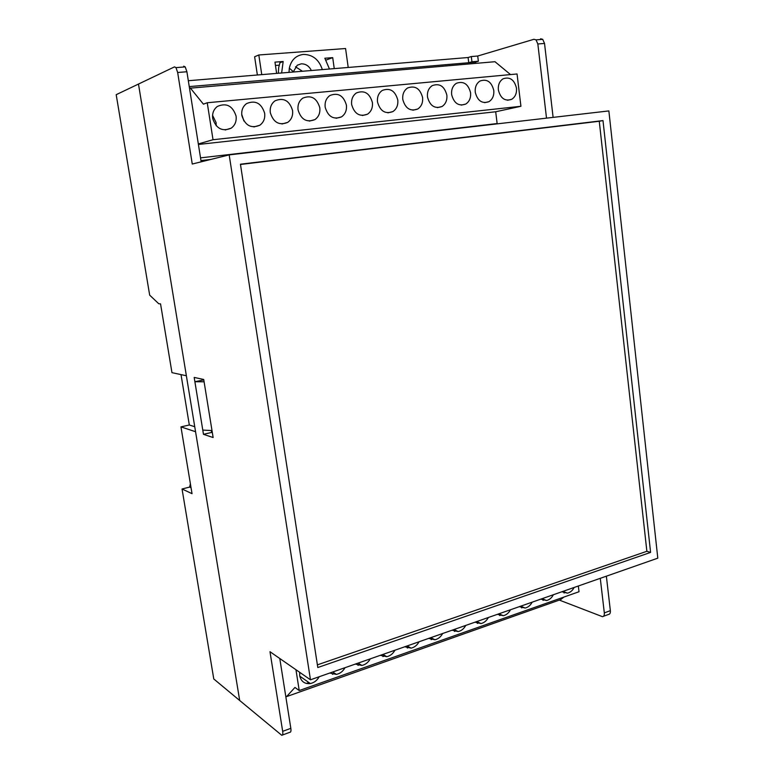 <?xml version="1.0" encoding="UTF-8"?>
<svg xmlns="http://www.w3.org/2000/svg" width="774" height="774" viewBox="0 0 774 774"><rect width="100%" height="100%" fill="white"/><g stroke="black" fill="none" stroke-linecap="round" stroke-linejoin="round"><path stroke-width="1.16" d="M183.699 66.167L185.218 66.912L186.902 71.75L177.662 72.485L175.988 67.619L174.489 66.883L138.478 84.056L186.37 375.758L171.963 372.662L160.547 303.863L158.786 303.766L149.672 295.146L116.197 94.68L138.478 84.056L239.688 700.499L213.779 678.972L182.045 488.994L189.659 487.078L190.385 483.731M212.289 432.356L211.583 432.124M182.045 488.994L192.029 493.667L180.952 426.88L189.32 424.994L181.019 374.606M191.043 487.707L189.659 487.078M177.662 72.485L192.262 164.04L229.181 154.887L310.461 679.795L269.991 651.718L282.674 731.343C283.042 734.013 282.733 735.329 281.755 735.281L239.688 700.499L195.561 431.718L180.952 426.88M477.713 56.028L471.289 56.56L471.947 61.794L478.361 61.243L477.713 56.028L533.925 39.29L536.034 39.861L542.719 39.348L544.528 43.441L537.843 43.973L536.034 39.861M475.565 62.143L189.253 86.601L468.744 62.723L468.096 57.518L188.324 80.719M468.096 57.518L471.289 56.56M299.925 676.805L300.457 676.621M468.744 62.723L471.947 61.794M194.738 426.726L189.32 424.994M203.785 379.908L194.884 381.727L202.778 430.092L211.999 430.567M204.094 381.805L194.884 381.727M322.342 69.602C319.033 59.637 312.725 54.567 303.408 54.412C295.9 55.418 291.208 59.995 289.321 68.122L289.012 72.369M311.361 70.521C309.087 65.993 305.72 63.768 301.231 63.836L297.264 65.21L293.191 72.021M329.463 69.012L324.838 58.244L332.704 57.634L325.989 60.091M276.628 73.395L274.964 62.133L283.168 61.494L279.917 62.771L278.679 67.657L278.34 73.259M275.447 65.461L279.191 65.171M257.365 74.991L254.627 56.754L258.816 54.983L261.757 74.633M348.213 67.464L345.572 48.52L258.816 54.983M283.168 61.494L281.639 72.979M332.704 57.634L334.252 68.615M295.494 66.787L302.431 71.256M299.664 672.306L299.702 675.721C301.076 681.526 304.627 684.139 310.355 683.558C314.138 682.736 317.088 680.462 319.217 676.728M285.712 695.99L286.544 696.619L294.952 687.447L299.219 690.543L295.958 669.733M563.956 597.054L560.647 599.627L286.544 696.619M565.562 592.42L564.004 592.971M544.654 599.763L543.009 600.343M523.301 607.261L521.57 607.871M501.504 614.924L499.675 615.562M479.232 622.741L477.326 623.409M456.476 630.723L454.483 631.429M433.227 638.889L431.137 639.624M409.465 647.238L407.279 648.002M385.171 655.762L382.888 656.565M360.326 664.489L357.956 665.321M334.919 673.409L332.443 674.28M308.913 682.542L306.34 683.452M561.866 591.762L567.497 593.145C570.322 592.458 572.547 590.552 574.173 587.456M540.823 599.134L546.55 600.518C549.443 599.811 551.727 597.886 553.381 594.732M519.335 606.652L525.159 608.035C528.129 607.319 530.461 605.365 532.164 602.162M497.392 614.343L503.323 615.717C506.36 614.991 508.76 612.998 510.492 609.757M474.984 622.19L481.012 623.563C484.137 622.818 486.585 620.796 488.365 617.497M452.093 630.2L458.218 631.574C461.42 630.82 463.936 628.769 465.764 625.421M428.69 638.395L434.93 639.759C438.219 639.005 440.793 636.915 442.66 633.509M380.334 655.336L386.777 656.691C390.251 655.907 392.969 653.749 394.933 650.218M404.783 646.774L411.12 648.138C414.496 647.354 417.147 645.235 419.063 641.772M355.324 664.082L361.884 665.447C365.454 664.643 368.24 662.447 370.262 658.858M329.753 673.041L336.419 674.396C340.086 673.583 342.959 671.348 345.03 667.691M578.333 585.995L579.02 591.733L299.219 690.543M212.695 118.432C216.11 128.648 222.283 131.899 231.213 128.165C235.054 125.311 236.67 121.286 236.08 116.1C232.664 105.786 226.434 102.565 217.388 106.435C213.653 109.308 212.086 113.304 212.695 118.432M216.178 125.756L216.081 122.524L212.56 115.316M241.846 115.52C245.116 125.552 251.095 128.794 259.783 125.253C263.615 122.447 265.24 118.441 264.66 113.246C261.409 103.135 255.372 99.914 246.567 103.59C242.833 106.415 241.265 110.392 241.846 115.52M243.916 121.015L241.72 114.32M270.3 112.685C273.425 122.534 279.221 125.765 287.676 122.398C291.488 119.641 293.114 115.665 292.562 110.469C289.447 100.543 283.603 97.331 275.031 100.823C271.316 103.6 269.729 107.557 270.3 112.685M298.058 109.918C301.057 119.593 306.678 122.814 314.902 119.602C318.704 116.903 320.339 112.946 319.797 107.75C316.818 98.008 311.158 94.796 302.818 98.124C299.103 100.852 297.516 104.78 298.058 109.918M325.177 107.218C328.05 116.719 333.488 119.931 341.508 116.874C345.291 114.213 346.916 110.295 346.404 105.1C343.54 95.531 338.054 92.329 329.937 95.502C326.231 98.172 324.645 102.081 325.177 107.218M351.648 104.577C354.405 113.913 359.687 117.126 367.495 114.194C371.249 111.591 372.884 107.702 372.391 102.516C369.643 93.112 364.322 89.919 356.408 92.938C352.731 95.57 351.144 99.449 351.648 104.577M377.509 102.004C380.16 111.185 385.288 114.378 392.892 111.582C396.627 109.028 398.252 105.158 397.778 99.981C395.146 90.742 389.98 87.559 382.269 90.442C378.612 93.025 377.025 96.876 377.509 102.004M498.359 89.958C500.546 98.433 504.987 101.549 511.701 99.314C515.281 96.982 516.868 93.267 516.481 88.149C514.313 79.625 509.834 76.52 503.042 78.822C499.52 81.173 497.953 84.888 498.359 89.958M427.49 97.021C429.938 105.903 434.775 109.066 442.002 106.522C445.679 104.055 447.295 100.243 446.85 95.096C444.421 86.146 439.545 82.992 432.231 85.633C428.612 88.11 427.035 91.913 427.49 97.021M402.79 99.488C405.334 108.515 410.307 111.688 417.728 109.018C421.433 106.512 423.049 102.681 422.594 97.514C420.059 88.42 415.048 85.246 407.54 88.004C403.902 90.539 402.316 94.36 402.79 99.488M451.639 94.612C453.99 103.358 458.692 106.512 465.745 104.064C469.392 101.646 470.998 97.872 470.573 92.725C468.231 83.931 463.5 80.786 456.36 83.311C452.78 85.75 451.203 89.513 451.639 94.612M475.255 92.261C477.519 100.872 482.096 104.006 488.974 101.665C492.583 99.295 494.189 95.541 493.773 90.413C491.529 81.754 486.923 78.629 479.957 81.038C476.407 83.437 474.839 87.172 475.255 92.261M200.959 160.595L210.741 159.454M189.504 88.226L494.973 61.707L510.54 74.585M190.249 87.917L203.407 104.161L207.238 102.749L517.051 73.975L520.921 106.28L495.699 111.766L497.14 123.559L493.648 124.266M200.534 157.867L497.14 123.559M198.405 144.457L495.699 111.766M207.238 102.749L213.024 139.726L520.921 106.28M213.024 139.726L198.328 143.945M546.512 118.141L537.843 43.973M475.72 63.362L475.555 62.055L478.361 61.243M600.276 578.313L604.32 612.882C604.494 615.233 603.875 616.501 602.443 616.675L559.35 600.092M211.321 430.528L211.631 432.443L212.337 432.676M203.02 379.328L203.127 380.005M279.782 658.51L290.831 728.334C291.188 731.004 290.869 732.31 289.882 732.281L282.423 735.039M186.902 71.75L201.163 161.834M553.11 117.377L544.528 43.441M604.32 612.882L610.357 610.657L606.361 576.185M213.131 437.533L203.717 379.473L194.187 377.431L203.475 434.33L213.131 437.533M540.6 38.777L542.719 39.348M310.461 679.795L657.803 558.17L608.867 110.924L229.181 154.887M610.357 610.657C610.541 612.998 609.902 614.266 608.47 614.45L603.449 616.307M650.595 552.404L602.994 120.589L240.443 164.214L317.795 667.527L650.595 552.404L646.87 551.291L599.269 121.257L602.994 120.589M211.631 432.443L203.475 434.33M317.388 664.856L646.87 551.291M599.269 121.257L240.482 164.475M282.674 731.343L290.831 728.334M293.249 71.624L289.321 68.122M332.752 671.996L336.419 674.396M358.101 663.115L361.884 665.447M407.114 645.951L411.12 648.138M382.878 654.436L386.777 656.691M299.78 676.147L310.355 683.558M430.818 637.65L434.93 639.759M454.019 629.533L458.218 631.574M476.716 621.58L481.012 623.563M498.94 613.801L503.323 615.717M520.699 606.177L525.159 608.035M542.003 598.718L546.55 600.518M562.872 591.413L567.497 593.145M225.186 129.984L231.213 128.165M253.911 126.946L259.783 125.253M281.978 123.995L287.676 122.398M309.387 121.102L314.902 119.602M336.168 118.287L341.508 116.874M362.338 115.529L367.495 114.194M387.909 112.84L392.892 111.582M507.541 100.262L511.701 99.314M437.368 107.634L442.002 106.522M412.919 110.208L417.728 109.018M461.275 105.129L465.745 104.064M484.659 102.671L488.974 101.665M175.988 67.619L185.218 66.912"/></g></svg>
